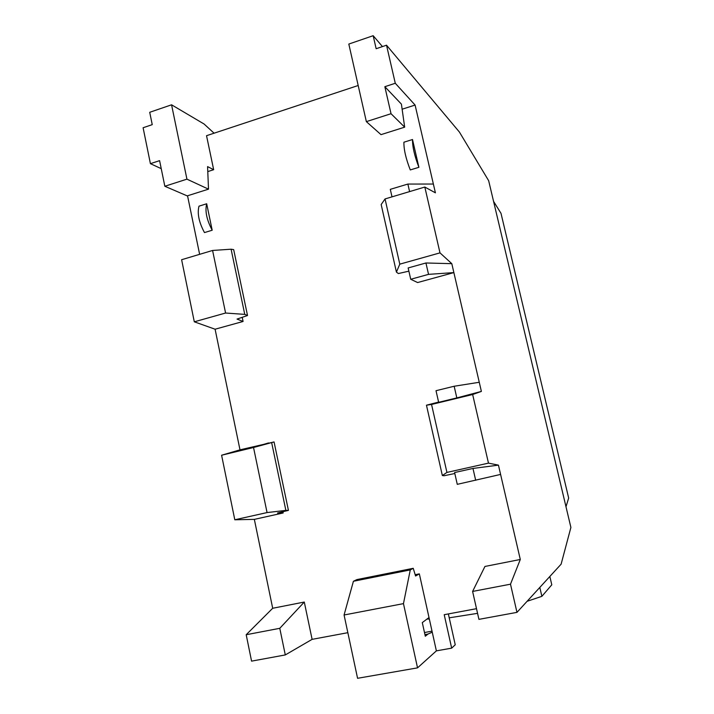 <?xml version="1.0" encoding="UTF-8"?>
<svg xmlns="http://www.w3.org/2000/svg" width="714" height="714" viewBox="0 0 714 714"><rect width="100%" height="100%" fill="white"/><g stroke="black" fill="none" stroke-linecap="round" stroke-linejoin="round"><path stroke-width="1.07" d="M488.474 463.136L472.65 394.512L431.551 404.454L446.928 472.418L488.474 463.136L498.443 465.135L520.292 559.481L484.94 566.452L472.606 591.433L478.924 619.359L516.972 612.362L561.115 564.167L570.897 527.441L488.662 180.704L459.405 132.045L386.524 45.205L376.153 48.722L373.172 35.7L348.816 44.054L366.353 121.63L381.008 134.643L404.668 127.163L401.411 104.128L384.846 86.697L391.031 113.713L366.353 121.63M448.356 613.924L455.237 644.769L451.667 648.151L444.215 614.7L476.506 608.676M429.007 617.539L422.295 622.59L425.303 636.236L427.998 634.05L432.247 632.176L436.379 650.865L417.538 667.858L403.464 603.625L344.077 614.995L353.412 581.276L410.273 569.906L413.236 568.308L415.575 576.019L419.341 573.869L432.247 632.176M279.781 628.311L246.196 634.728L272.694 608.266L304.289 602.045L279.781 628.311L285.288 654.934L312.107 639.351L347.843 632.684M285.288 654.934L251.569 661.137L246.196 634.728M565.988 506.77L568.665 498.06L501.005 213.334L493.552 201.348M432.015 631.149L424.482 632.533M409.595 191.602L407.873 184.06L433.371 184.042L435.406 192.825L424.821 187.05L439.994 252.872L399.795 264.153L396.422 272.105L398.376 273.542L408.881 271.168M431.551 404.454L426.463 405.195L442.35 475.533L444.054 475.747L454.818 473.516M438.601 402.08L426.463 405.195M150.413 163.667L143.103 127.744L152.243 124.647L149.717 112.294L171.565 104.806L186.934 179.16L164.836 186.256L159.597 160.65L150.413 163.667L161.23 168.647M207.783 171.592L213.665 169.7L206.533 135.696L358.187 85.501M186.934 179.16L208.506 189.156L207.578 166.612L213.665 169.7M171.565 104.806L204.088 124.022L214.084 133.197M344.077 614.995L357.571 678.3L417.538 667.858M472.65 394.512L481.379 391.415L453.872 272.596L417.61 282.548L410.72 279.272L408.149 267.946L425.937 262.984L428.543 274.363L453.872 272.596L451.81 263.671L425.937 262.984M410.72 279.272L428.543 274.363M164.836 186.256L187.202 195.886L208.506 189.156M403.464 603.625L410.273 569.906M451.667 648.151L436.379 650.865M407.873 184.06L390.299 189.344L392.004 196.85M479.264 382.276L454.158 386.247L456.826 397.912L438.655 402.303L436.013 390.701L454.158 386.247M481.379 391.415L456.826 397.912M384.846 86.697L395.279 83.27L415.093 105.056L402.134 109.215M413.236 568.308L356.911 579.589L353.412 581.276M312.107 639.351L304.289 602.045M415.173 574.699L419.341 573.869M520.292 559.481L510.492 584.186L472.606 591.433M395.279 83.27L386.524 45.205M212.192 230.229L204.472 232.577C198.947 222.286 197.118 213.486 198.992 206.167L206.685 203.767C204.864 211.085 206.703 219.903 212.192 230.229L206.685 203.767M510.492 584.186L516.972 612.362M373.172 35.7L382.463 46.589M415.093 105.056L433.371 184.042M439.994 252.872L451.81 263.671M391.031 113.713L404.668 127.163M199.634 254.336L187.541 195.779M272.694 608.266L254.345 519.373L234.799 519.774L221.599 455.229L239.993 449.847L215.093 329.216L194.306 321.809L181.615 259.717L212.585 250.462L231.095 249.204L233.683 249.632L247.517 315.508L237.039 319.087L243.081 321.47L242.216 317.319M243.081 321.47L215.093 329.216M194.306 321.809L225.588 313.027L244.759 314.383L247.517 315.508M244.759 314.383L231.095 249.204M225.588 313.027L212.585 250.462M418.904 167.308L410.282 169.932C405.864 158.615 403.749 149.378 403.919 142.202L412.505 139.525L418.904 167.308C414.539 155.947 412.406 146.691 412.505 139.525M239.993 449.847L268.58 443.233M282.914 511.715L283.181 512.964L254.345 519.373M446.928 472.418L442.35 475.533M399.795 264.153L385.042 198.938L424.821 187.05M385.042 198.938L381.169 204.534L396.422 272.105M268.518 442.939L263.225 444.51L274.06 441.93L253.532 447.499L221.599 455.229M271.659 442.644L285.868 510.394L288.429 510.385L277.532 513.009L283.181 512.964M285.868 510.394L267.063 512.572L234.799 519.774M274.06 441.93L288.429 510.385M253.532 447.499L267.063 512.572M500.594 474.426L457.272 484.342L454.595 472.543L472.971 468.446L498.443 465.135M475.685 480.299L472.971 468.446M429.337 619.038L426.972 619.065M549.842 576.484L551.788 584.802L541.881 596.324L527.102 601.304M477.559 613.353L449.222 617.824M541.881 596.324L539.811 587.426M424.937 634.603L427.998 634.05M428.668 619.011L428.436 617.967"/></g></svg>
